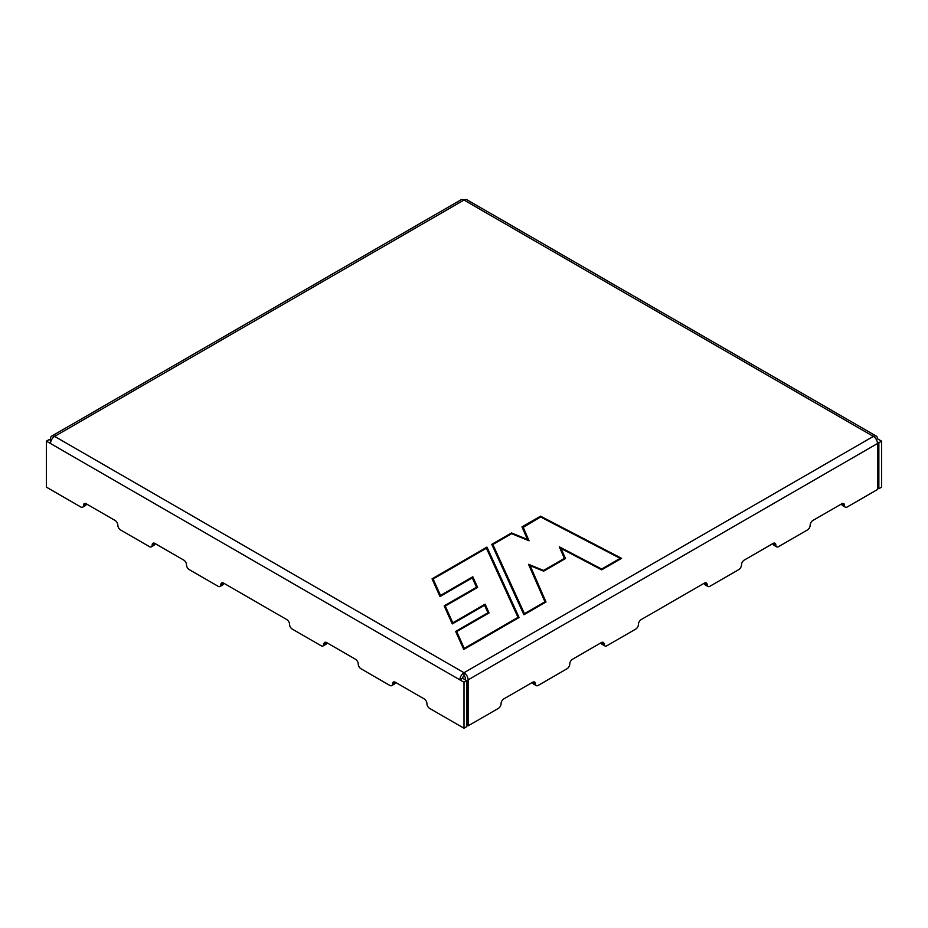 <?xml version="1.0" encoding="UTF-8"?>
<svg xmlns="http://www.w3.org/2000/svg" width="928" height="928" viewBox="0 0 928 928"><rect width="100%" height="100%" fill="white"/><g stroke="black" fill="none" stroke-linecap="round" stroke-linejoin="round"><path stroke-width="1.39" d="M220.852 584.698L223.602 583.109A3.886 2.239 -120 0 0 221.664 582.912A3.886 2.239 -120 0 0 220.852 584.698A3.886 2.239 60 0 1 220.052 586.473L222.801 584.884A3.886 2.239 60 0 0 223.602 583.109L286.798 619.591A3.886 2.239 -120 0 1 289.548 624.347A3.886 2.239 60 0 0 292.285 629.103L321.134 645.76A3.886 2.239 -120 0 0 323.083 645.958A3.886 2.239 -120 0 0 323.884 644.171A3.886 2.239 60 0 1 324.684 642.396A3.886 2.239 60 0 1 326.633 642.594L326.633 642.594A3.886 2.239 60 0 1 325.832 644.368L323.083 645.958M323.884 644.171L326.633 642.594L355.482 659.24A3.886 2.239 60 0 1 358.231 664.007A3.886 2.239 -120 0 0 360.969 668.763L389.818 685.421A3.886 2.239 -120 0 0 391.767 685.606A3.886 2.239 -120 0 0 392.567 683.832A3.886 2.239 60 0 1 393.368 682.057A3.886 2.239 60 0 1 395.316 682.242L395.316 682.242A3.886 2.239 60 0 1 394.516 684.017L391.767 685.606M877.238 441.798L878.851 442.726L878.851 488.731L877.482 487.942M878.851 488.731L881.6 487.142L881.6 441.148L877.482 438.77L876.276 439.466M50.518 440.348L50.518 438.77A5.823 3.364 -120 0 1 51.724 436.102A5.823 3.364 -120 0 1 54.648 436.38A5.823 3.364 -60 0 0 50.518 443.526L459.882 679.864L462.631 678.275L466.749 680.653L466.749 726.659L464 728.248L464 682.242L459.882 679.864A5.823 3.364 -60 0 1 464 672.73L873.352 436.38A5.823 3.364 -60 0 1 876.276 436.102A5.823 3.364 -60 0 1 877.482 438.77M392.567 683.832L395.316 682.242L424.166 698.9A3.886 2.239 60 0 1 426.915 703.656A3.886 2.239 -120 0 0 429.652 708.412L464 728.248M152.169 545.038L154.918 543.448A3.886 2.239 -120 0 0 152.981 543.263A3.886 2.239 -120 0 0 152.169 545.038A3.886 2.239 60 0 1 151.368 546.824L154.118 545.235A3.886 2.239 60 0 0 154.918 543.448L183.767 560.106A3.886 2.239 -120 0 1 186.516 564.862A3.886 2.239 60 0 0 189.266 569.63L218.115 586.276A3.886 2.239 60 0 0 220.052 586.473M83.485 505.389L86.234 503.8A3.886 2.239 -120 0 0 84.297 503.602A3.886 2.239 -120 0 0 83.485 505.389A3.886 2.239 60 0 1 82.685 507.164L85.434 505.574A3.886 2.239 60 0 0 86.234 503.8L115.084 520.457A3.886 2.239 -120 0 1 117.833 525.213A3.886 2.239 60 0 0 120.582 529.969L149.431 546.627A3.886 2.239 60 0 0 151.368 546.824M538.182 685.421L567.031 668.763A3.886 2.239 120 0 0 569.769 664.007A3.886 2.239 120 0 1 572.518 659.24L601.367 642.594A3.886 2.239 120 0 0 602.168 644.368L604.917 645.958A3.886 2.239 120 0 0 606.866 645.76L635.715 629.103A3.886 2.239 120 0 0 638.452 624.347A3.886 2.239 120 0 1 641.202 619.591L704.398 583.109A3.886 2.239 120 0 0 705.199 584.884L707.948 586.473A3.886 2.239 120 0 0 709.885 586.276L738.734 569.63A3.886 2.239 120 0 0 741.484 564.862A3.886 2.239 120 0 1 744.233 560.106L773.082 543.448A3.886 2.239 120 0 0 773.882 545.235L776.632 546.824A3.886 2.239 120 0 0 778.569 546.627L807.418 529.969A3.886 2.239 120 0 0 810.167 525.213A3.886 2.239 120 0 1 812.916 520.457L841.766 503.8A3.886 2.239 120 0 0 842.566 505.574L845.315 507.164A3.886 2.239 120 0 0 847.252 506.966L877.482 489.52L877.482 443.526L468.118 679.864L468.118 725.858L498.348 708.412A3.886 2.239 120 0 0 501.085 703.656A3.886 2.239 120 0 1 503.834 698.9L532.684 682.242A3.886 2.239 120 0 0 533.484 684.017L536.233 685.606A3.886 2.239 120 0 0 538.182 685.421M468.118 725.858L466.749 725.07M519.077 617.526L463.745 649.484L455.648 631.423L487.966 612.77L484.602 605.253L452.272 623.918L444.187 605.891L476.516 587.227L472.317 577.866L439.988 596.53L432.054 578.828L486.945 547.126L519.077 617.526M521.988 526.895L540.548 516.188L621.598 558.343L601.704 569.827L561.069 548.483L565.477 558.563L543.657 571.161L530.108 565.639L546.012 601.982L523.914 614.742L491.77 544.342L511.502 532.95L527.487 539.458L521.988 526.895L522.522 527.777L540.583 516.954L620.182 558.366L601.669 569.05L559.34 546.824L564.398 558.389L543.553 570.43L528.531 564.317L544.945 601.808L524.424 613.652L492.861 544.516L511.606 533.681L529.076 540.792L523.067 527.069M462.631 678.275A1.937 1.125 -60 0 1 464 675.897L464 672.73A5.823 3.364 -120 0 1 468.118 679.864M51.724 436.102L461.088 199.752A5.823 3.364 60 0 1 464 200.042A5.823 3.364 -60 0 1 466.912 199.752L876.276 436.102M50.518 443.526L46.4 441.148L46.4 487.142L80.748 506.966A3.886 2.239 60 0 0 82.685 507.164M51.121 440.696L49.149 439.559L46.4 441.148M465.369 679.864L465.369 678.275A1.937 1.125 -120 0 0 464 675.897M464 672.73L54.648 436.38L464 200.042L873.352 436.38A5.823 3.364 60 0 1 877.482 443.526M604.116 644.171A3.886 2.239 120 0 0 603.316 642.396A3.886 2.239 120 0 0 601.367 642.594L604.116 644.171A3.886 2.239 120 0 0 604.917 645.958M707.148 584.698A3.886 2.239 120 0 0 706.336 582.912A3.886 2.239 120 0 0 704.398 583.109L707.148 584.698A3.886 2.239 120 0 0 707.948 586.473M775.831 545.038A3.886 2.239 120 0 0 775.019 543.263A3.886 2.239 120 0 0 773.082 543.448L775.831 545.038A3.886 2.239 120 0 0 776.632 546.824M844.515 505.389A3.886 2.239 120 0 0 843.703 503.602A3.886 2.239 120 0 0 841.766 503.8L844.515 505.389A3.886 2.239 120 0 0 845.315 507.164M535.433 683.832A3.886 2.239 120 0 0 534.632 682.057A3.886 2.239 120 0 0 532.684 682.242L535.433 683.832A3.886 2.239 120 0 0 536.233 685.606M466.749 680.653L464 682.242M878.851 442.726L881.6 441.148M486.434 548.216L517.998 617.364L464.255 648.394L456.727 631.597L489.044 612.932L485.112 604.163L452.794 622.827L445.266 606.054L477.595 587.401L472.828 576.775L440.51 595.44L433.132 578.991L486.434 548.216L518.392 617.92M601.669 569.05L601.68 569.815M559.34 546.824L564.804 558.946M540.56 516.966L540.548 516.188M564.398 558.389L564.758 558.981M560.199 548.448L561.069 548.483M528.044 540.363L522.522 527.777M543.553 570.43L543.588 571.126M527.962 540.34L527.487 539.458M528.531 564.317L544.945 601.808M511.537 533.728L511.502 532.95M492.861 544.516L492.316 545.223L491.77 544.342M529.32 565.767L530.108 565.639M524.25 614.545L524.424 613.652M524.018 614.672L492.316 545.223M452.62 623.72L452.794 622.827M452.388 623.848L444.732 606.761L445.266 606.054M444.187 605.891L444.732 606.761M484.602 605.253L485.112 604.163M476.911 587.784L472.572 578.121L472.828 576.775M476.516 587.227L476.876 587.807M488.372 613.327L484.857 605.497M440.51 595.44L440.336 596.333M487.966 612.77L488.325 613.35M455.648 631.423L456.182 632.304L456.727 631.597M433.132 578.991L432.587 579.698L432.054 578.828M440.104 596.46L432.587 579.698M463.861 649.414L456.182 632.304M464.081 649.275L464.255 648.394M518.358 617.944L517.998 617.364M486.69 548.471L486.945 547.126"/></g></svg>
